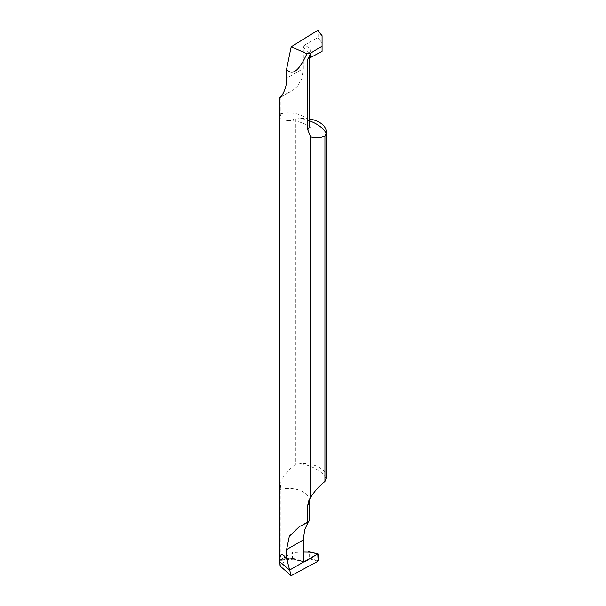 <?xml version="1.0" encoding="UTF-8"?>
<svg xmlns="http://www.w3.org/2000/svg" width="606" height="606" viewBox="0 0 606 606"><rect width="100%" height="100%" fill="white"/><g stroke="black" fill="none" stroke-linecap="round" stroke-linejoin="round"><path stroke-width="0.45" stroke-dasharray="3.03 2.27" d="M326.233 477.005A23.233 13.408 0 0 0 319.423 467.521A23.233 13.408 0 0 0 300.705 463.666L295.38 464.476C290.009 468.552 285.237 473.831 281.055 480.316L280.26 489.443L280.26 559.618A23.233 13.408 0 0 0 279.79 561.815A23.233 13.408 180 0 1 280.26 559.618A20.907 12.067 180 0 1 283.926 558.929L293.062 558.868L303.644 561.982L293.062 558.868L280.82 560.005L280.26 559.793L281.055 559.588L281.055 563.913L292.516 557.762L292.516 552.513L281.055 559.588M280.093 566.057L281.055 563.913M280.26 559.793L283.919 558.929L293.016 558.459L293.062 558.868L283.919 558.929A20.907 12.067 0 0 0 280.26 559.618M293.062 558.868L303.333 561.262M303.326 552.021L292.516 552.513M318.112 554.013L309.598 552.127L309.598 558.141L292.516 557.762M317.771 561.414L308.53 558.49M280.26 96.839L280.26 113.905L281.055 119.708L281.055 480.316M309.454 520.705L308.302 521.91M293.016 558.459L303.326 561.179M309.454 120.821A39.488 22.801 0 0 0 300.705 118.473L295.38 119.011L288.956 120.715L281.055 119.708M308.628 58.115L309.454 55.032L308.969 52.677L303.326 47.268L303.326 68.531L286.577 78.204M281.389 96.293L291.471 91.059L297.19 86.544L301.826 78.81L303.326 68.531M322.081 41.867L322.081 35.852L318.112 30.535L318.112 37.36L322.081 41.867L322.081 51.351M309.908 57.631C311.401 55.419 311.689 53.161 310.772 50.874C309.802 48.594 307.78 46.624 304.689 44.965L318.112 37.36M304.689 44.965L303.326 47.268M322.081 42.829L317.771 37.936M295.38 119.011L295.38 464.476M300.705 118.473A23.233 13.408 180 0 1 309.454 118.935M309.598 558.141L318.112 560.838M280.26 489.443A20.907 12.067 180 0 1 303.326 491.989A20.907 12.067 180 0 1 309.454 500.526M300.705 463.666A39.488 22.801 180 0 1 316.468 469.233A39.488 22.801 180 0 1 326.119 478.331M309.454 124.987A20.907 12.067 0 0 0 303.326 116.45A20.907 12.067 0 0 0 280.26 113.905M308.969 52.677L310.772 50.874M280.707 560.406L293.266 559.27L303.735 562.042M299.349 526.5L309.386 520.705M309.939 127.109C312.567 128.207 301.015 119.708 287.729 120.776M308.143 58.494L309.454 55.032L309.454 57.737M280.101 97.649L290.145 91.854"/><path stroke-width="0.91" d="M279.79 561.815L280.093 566.057L291.175 575.7L289.66 570.057L279.79 561.815L289.66 570.057L303.644 561.982L289.66 570.057L286.577 558.535L283.888 555.505C281.184 553.331 279.813 555.043 279.767 560.648L279.79 561.815M303.333 561.262L304.689 561.913L303.644 561.982L303.326 561.179L303.326 539.916L286.577 549.589L286.577 558.535M303.735 562.042L317.771 553.831L318.112 560.838L318.112 554.013M291.175 575.7L317.771 561.414L291.175 575.7L289.66 570.057L303.644 561.982M304.689 561.913L317.771 553.831L308.53 551.786L309.598 552.127L303.326 552.021M307.742 522.38L309.454 520.705L309.454 500.526A20.907 12.067 180 0 1 307.742 505.313L307.742 522.38L299.387 526.569L289.35 536.234L286.577 549.589M307.742 505.313L308.628 500.957L310.62 497.382L310.62 136.782L307.742 129.767A20.907 12.067 0 0 0 309.454 124.987L309.939 127.109M280.063 97.581L280.26 96.839C278.01 100.778 287.365 91.097 286.577 78.204L286.577 69.251C292.297 76.114 299.061 70.947 306.871 53.76L310.62 53.176L310.62 57.502L308 58.684L307.742 59.418L307.742 129.767M308.302 521.91L304.689 529.712L303.326 539.916M309.454 118.935A23.233 13.408 180 0 1 319.423 122.329A23.233 13.408 180 0 1 326.233 131.813L326.233 477.005A23.233 13.408 0 0 1 326.119 478.331L324.945 481.543C319.582 485.618 314.802 490.898 310.62 497.382M324.945 481.543L324.945 136.085C319.582 138.198 314.802 138.433 310.62 136.782M326.233 131.813A23.233 13.408 180 0 1 326.119 133.138L324.945 136.085M307.742 59.418L308.628 58.115M280.26 96.839L281.389 96.293M322.081 35.852L317.771 30.345L291.175 46.776L286.577 69.251M322.081 36.125L322.081 51.351L310.62 57.502M310.62 53.176L322.081 46.101M306.871 53.76L291.175 46.776M326.119 133.138A39.488 22.801 0 0 0 316.468 124.041A39.488 22.801 0 0 0 309.454 120.821M317.938 553.778L308.984 551.793M279.767 97.619L279.767 560.648M309.454 500.526L309.931 498.42M309.454 57.737L309.454 124.987M322.165 35.86L318.082 30.383"/></g></svg>
